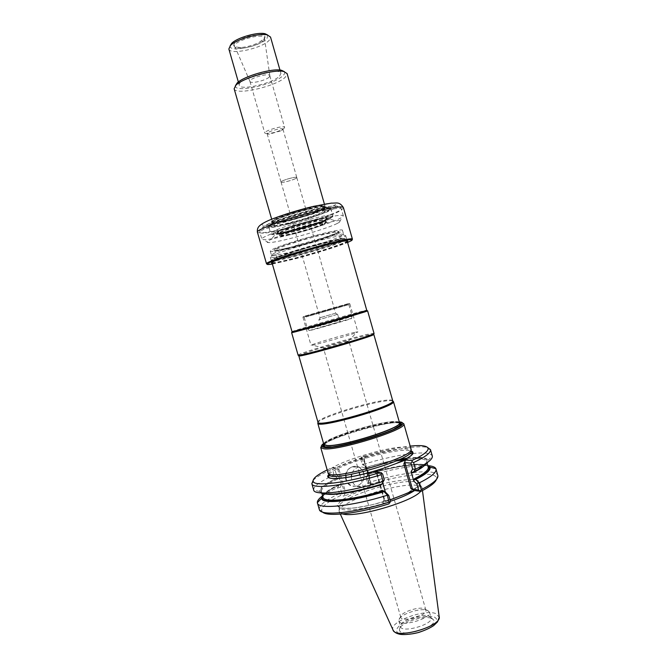 <?xml version="1.0" encoding="UTF-8"?>
<svg xmlns="http://www.w3.org/2000/svg" width="668" height="668" viewBox="0 0 668 668"><rect width="100%" height="100%" fill="white"/><g stroke="black" fill="none" stroke-linecap="round" stroke-linejoin="round"><path stroke-width="0.5" stroke-dasharray="3.34 2.5" d="M272.502 249.423C283.816 243.244 344.17 226.903 342.492 230.402C343.602 232.122 315.538 241.599 293.21 247.193C279.14 250.717 271.5 252.02 270.281 251.11L272.502 249.423M402.462 422.802L398.938 422.46C382.355 422.042 327.036 438.801 321.383 446.049M399.272 421.867C386.112 420.623 334.092 435.544 323.588 443.569M323.788 444.262C329.925 437.356 381.186 421.934 396.491 422.318L399.472 422.56M328.355 473.32L327.996 472.719C324.832 465.905 387.365 445.573 405.985 447.142C408.966 447.293 410.636 447.886 410.987 448.921L410.995 449.622M373.779 471.875L377.253 473.821L376.535 473.22L382.58 473.888M342.617 513.917L339.244 511.73L339.135 507.271C335.795 499.021 396.391 478.814 414.828 481.778C417.742 482.129 419.412 482.914 419.846 484.125C419.688 482.989 419.88 482.605 420.431 482.956C420.456 484.166 418.886 485.903 415.721 488.174C408.858 492.892 396.149 497.961 377.62 503.371C359.651 508.039 344.63 509.559 339.244 507.58L338.016 506.586C338.309 505.985 338.684 506.21 339.135 507.271C339.411 512.506 366.039 509.642 390.429 501.301L384.284 500.257L384.434 498.871L382.647 502.804L390.037 499.931M313.108 480.426C316.148 477.169 322.56 473.387 332.363 469.086L333.115 467.901L339.068 469.554L335.837 467.767L365.53 456.97L362.089 456.703C380.267 451.226 396.299 447.694 410.185 446.107M335.837 467.767L332.58 467.416L327.178 469.913M382.647 502.804L388.876 503.889M322.586 512.072L321.792 511.037C320.832 507.121 327.128 501.944 340.68 495.506L343.995 496.082L345.665 492.483L344.738 493.619L341.732 493.118L340.73 494.345L340.68 495.506M373.546 484.893L370.039 484.417L367.667 483.223L371.057 483.682L370.406 483.156L373.546 484.893L343.995 496.082M370.039 484.417C401.819 474.414 435.895 470.69 436.546 478.129L436.429 479.432M362.089 456.703L361.046 457.814L362.031 458.315C389.369 449.865 418.886 444.821 427.695 447.568M365.53 456.97L363.901 460.486L364.06 459.283L360.712 459.008L361.046 457.814M363.701 472.969C360.269 460.494 342.15 467.074 345.815 479.607C349.372 492.166 367.4 485.327 363.701 472.969M333.115 467.901L332.58 467.416M368.502 483.774L368.961 482.488C401.309 472.293 436.212 468.235 437.841 475.466M384.234 479.657L382.697 482.714M319.287 509.459C318.82 505.384 325.533 500.098 339.428 493.594L340.73 494.345M362.031 458.315L363.734 464.277C380.317 459.225 395.456 455.776 409.142 453.923M412.832 453.497C424.572 452.32 431.06 453.155 432.305 456.002M363.734 464.277L362.173 464.101L365.062 466.965L367.559 475.649L366.181 478.046L367.667 483.223M360.712 459.008L362.173 464.101M345.932 477.637C347.385 484.2 351.143 486.972 357.213 485.928C362.565 483.548 364.67 479.273 363.542 473.103C361.38 467.558 357.605 465.462 352.211 466.807C348.663 468.301 346.567 471.124 345.94 475.265M321.074 492.934L319.605 491.473C319.045 488.208 324.873 483.757 337.081 478.129L337.749 478.037L338.05 478.881L338.726 476.676L336.246 474.063L334.1 475.132L332.363 469.086M336.246 474.063L334.668 468.585M341.732 493.118L340.137 487.565L341.256 485.452L339.62 484.308L337.657 487.473L339.428 493.594M338.726 476.676L341.256 485.452M313.668 490.02C313.317 486.354 320.131 481.386 334.1 475.132M368.961 482.488L366.907 476.409L368.243 474.096C393.335 466.381 420.114 462.273 427.745 465.421M366.181 478.046L366.907 476.409M367.233 476.451C390.788 469.136 416.239 464.544 428.397 465.713M365.062 466.965L367.066 468.168L366.306 467.35C378.197 463.759 389.461 461.054 400.099 459.242M368.243 474.096L367.559 475.649M407.229 458.19C419.921 456.67 426.852 457.405 428.038 460.377L427.562 462.398M363.517 464.611L366.306 467.35M337.081 478.129L334.351 475.199M382.589 482.338L381.42 484.726M322.126 496.19C325.767 493.452 330.944 490.546 337.657 487.473M337.841 487.314L340.137 487.565M322.519 495.589C324.957 492.508 330.468 488.959 339.052 484.968M339.21 511.613C335.795 502.929 397.886 482.171 416.882 485.36C419.888 485.745 421.617 486.571 422.084 487.849L420.648 491.372M351.301 476.735C352.069 484.358 355.885 487.69 362.766 486.73C368.168 484.325 370.297 479.991 369.145 473.737C366.966 468.126 363.15 466.005 357.697 467.366C354.683 468.585 352.671 470.898 351.669 474.297M322.769 496.433L325.149 493.493C328.18 490.855 333.04 487.982 339.728 484.868L339.72 484.876C330.167 489.318 324.514 493.143 322.744 496.357M431.478 618.384L433.348 619.662C439.653 626.976 398.036 638.917 399.506 629.365C399.322 623.252 423.804 614.877 431.478 618.384M429.09 616.08L431.069 617.842C433.841 624.279 401.535 633.54 400.474 626.617L400.408 626.225C399.364 620.856 422.051 612.873 429.09 616.08M427.453 610.36L429.424 612.088C432.154 618.409 399.848 627.669 398.821 620.864L398.779 619.971C399.147 614.602 420.748 607.387 427.453 610.36M424.289 608.732L425.883 610.118C428.096 615.261 401.635 622.852 400.783 617.315L400.75 616.614C401.017 612.247 418.819 606.302 424.289 608.732M347.711 341.256C343.302 342.066 325.984 347.101 323.863 348.195L324.581 348.32C329.266 347.51 349.756 341.457 348.888 341.148L347.711 341.256M399.506 422.669L399.439 422.518C399.046 421.842 397.61 421.508 395.139 421.516C378.781 421.09 322.26 438.959 323.796 444.212L323.821 444.37M305 316.064L349.172 303.389L305 316.064M347.185 304.466L303.439 317.033L347.185 304.466M347.652 304.332L302.921 317.183L347.652 304.332M355.61 332.171L357.864 331.871C359.543 332.447 309.894 346.684 311.012 345.306L311.68 344.913C315.931 342.96 347.318 333.866 355.61 332.171M343.252 241.307L346.659 239.211L345.373 238.952C337.866 238.559 278.523 255.577 272.369 259.885L271.417 260.787C270.957 263.626 328.781 247.886 343.252 241.307M342.592 240.881C346.166 239.303 346.859 238.526 344.663 238.551C337.24 238.15 278.84 254.892 272.761 259.167C261.973 265.221 326.594 248.195 342.592 240.881M291.849 331.679C290.522 331.495 347.936 314.853 363.141 311.004L366.899 310.161M291.824 332.497C294.58 331.144 349.13 315.363 363.784 311.68L367.35 310.845M298.103 355.134L298.187 354.984C299.556 353.005 355.009 336.705 370.105 333.8L374.022 333.365M298.805 355.81L298.888 355.66C300.208 353.681 355.009 337.557 369.913 334.726L373.788 334.309M317.951 422.243C315.521 418.226 372.41 400.433 388.559 400.04C391.139 399.915 392.542 400.165 392.751 400.792M317.717 423.186C315.254 419.086 372.819 401.067 389.194 400.691C391.815 400.566 393.235 400.825 393.452 401.468M305.877 316.974L348.863 304.625L305.877 316.974M294.337 251.135C316.657 245.498 344.738 236.096 343.653 234.493L342.358 234.192C334.918 233.691 278.447 249.882 272.402 254.257L271.459 255.193C272.653 256.036 280.284 254.683 294.337 251.135M309.384 208.533C322.819 205.502 328.213 205.168 325.55 207.531C319.955 212.023 279.65 223.58 272.527 222.736C264.662 222.694 288.501 213.376 309.384 208.533M309.351 208.884C319.813 206.47 325.433 205.777 326.193 206.813L323.972 208.725C315.221 213.718 279.416 223.68 272.878 222.928L271.6 222.469C270.214 220.807 291.791 212.975 309.351 208.884M272.36 264.052L294.087 259.117C313.651 254.065 338.083 246.492 347.594 242.476M266.549 263.893L267.935 264.169C272.076 263.927 280.694 262.115 293.795 258.741C316.899 252.796 346.141 243.461 351.41 240.238L352.437 239.261M271.918 262.507C273.763 263.025 281.679 261.497 295.657 257.906C318.269 252.112 346.867 242.751 347.151 240.939M346.659 239.211L347.143 240.906L345.899 240.564C338.459 240.213 278.898 257.289 272.769 261.53L271.884 262.491M272.126 263.25C275.208 263.276 283.032 261.681 295.615 258.441C317.066 252.921 344.254 244.162 347.36 241.674M294.221 252.913C317.484 247.018 346.784 237.249 345.682 235.612L344.346 235.32C336.672 234.827 277.562 251.778 271.308 256.261L270.34 257.213C271.584 258.065 279.541 256.629 294.221 252.913M324.047 209.009L326.276 207.097C326.126 206.621 324.84 206.504 322.435 206.729C312.774 207.481 283.341 215.923 274.748 220.407C272.586 221.484 271.559 222.269 271.684 222.753C271.517 225.934 314.06 214.72 324.047 209.009M267.609 132.982L267.15 133.759L269.045 134.218L281.604 130.619L282.965 129.233C282.94 127.513 270.047 130.661 267.609 132.982M281.529 181.454C284.075 179.55 296.901 176.268 296.801 177.546C297.561 178.865 281.078 183.591 281.019 182.072L281.529 181.454M283.983 128.465L284.618 127.438C284.434 124.816 263.559 130.803 264.795 133.116L267.183 133.7C272.703 133.183 277.946 131.679 282.906 129.191L283.983 128.465M296.225 178.197L296.776 177.554C296.784 176.018 280.226 180.769 281.044 182.063C281.011 183.316 293.569 180.109 296.225 178.197M234.142 88.769C235.128 95.875 276.803 86.247 285.42 77.062L287.115 73.58M235.445 85.679C233.683 93.42 274.773 84.502 283.132 75.476C284.71 73.931 285.119 72.653 284.368 71.651M264.052 38.944C268.678 34.043 255.685 33.316 243.528 38.018C231.103 44.005 230.385 47.169 241.357 47.503C247.586 46.86 253.506 45.165 259.126 42.41L264.052 38.944M269.246 77.012L269.822 75.751C269.438 72.42 248.521 78.415 249.966 81.446L250.024 81.588C250.892 84.059 266.265 80.385 269.246 77.012M228.857 48.998C229.825 55.511 262.9 48.171 269.338 40.113L270.523 37.049M230.159 45.808C228.398 52.881 260.821 46.351 267.025 38.485L267.718 35.037M279.625 76.085L280.911 73.371C280.218 66.374 236.171 79.008 239.294 85.304C240.021 90.948 272.978 83.35 279.625 76.085M349.648 318.845L351.543 318.436C355.451 317.859 305.635 332.146 309.259 330.56L349.648 318.845M350.09 316.707L352.186 316.256C353.631 316.315 306.361 329.867 307.556 329.057L350.09 316.707M336.806 314.536L318.878 319.713L336.806 314.536M334.96 313.401L319.98 317.717L334.96 313.401M326.234 219.856C329.483 218.16 329.09 217.517 325.065 217.91C315.997 218.712 286.555 227.153 278.439 231.278C262.332 238.919 313.76 226.51 326.234 219.856M337.231 223.463C324.907 229.725 276.736 243.152 268.544 242.576C266.039 242.484 266.774 241.482 270.749 239.57C278.472 235.829 300.742 228.715 318.135 224.473L335.979 220.866C340.363 220.382 341.515 220.841 339.436 222.244L337.231 223.463M288.384 223.488C313.609 217.551 342.2 206.061 326.51 207.832C315.538 208.708 281.645 218.428 271.876 223.496C264.762 227.638 270.264 227.629 288.384 223.488M287.933 235.295C309.61 229.984 336.847 220.941 342.208 217.15L343.352 215.806C342.342 214.503 334.084 215.689 318.569 219.371C292.217 225.692 259.743 237.148 261.823 239.186L263.501 239.72C267.701 239.737 275.851 238.259 287.933 235.295M288.518 222.953C272.268 226.702 266.382 226.97 270.849 223.755L272.394 222.937C281.954 217.977 315.037 208.483 325.767 207.631C341.131 205.903 313.192 217.15 288.518 222.953M324.59 224.056L326.41 222.469C325.207 220.198 279.533 233.299 279.717 235.854L279.7 236.021C279.433 238.367 316.014 228.598 324.59 224.056M325.491 220.039L327.579 218.361C326.468 217.918 322.945 218.277 317.016 219.438C303.472 222.402 284.292 228.431 278.164 231.621L276.652 233.157C278.197 233.458 281.921 233.015 287.816 231.821C300.901 228.89 318.719 223.329 325.491 220.039M323.846 221.425L325.767 219.931C326.435 216.841 276.711 231.103 278.923 233.366L279.099 233.541C281.128 235.186 315.688 225.809 323.846 221.425M324.556 220.265L326.56 218.653C325.483 218.236 322.093 218.578 316.398 219.697C303.414 222.536 285.036 228.314 279.14 231.387L277.671 232.856C279.149 233.157 282.714 232.731 288.376 231.579C300.942 228.773 318.068 223.421 324.556 220.265M275.709 248.613L283.917 245.281L311.973 236.606L335.478 231.278L339.127 231.379L336.271 233.324C329.341 236.347 315.655 240.822 301.235 244.822L278.305 250.124L273.796 250.316L275.709 248.613M328.957 474.322C325.775 467.508 387.649 447.36 406.06 448.988C409.016 449.155 410.661 449.756 411.012 450.791M328.973 474.372C335.879 465.563 390.855 448.896 407.839 450.366L411.029 450.842M377.253 473.821L384.434 498.871M376.535 473.22L384.284 500.257M415.546 479.474L420.765 481.887L417.717 486.755L406.578 493.193C395.573 497.877 383.365 501.902 369.947 505.275L352.512 508.231L340.855 508.139L337.131 505.167L341.649 500.056L353.121 493.877C363.542 489.594 374.848 485.903 387.048 482.805C398.821 480.342 408.323 479.24 415.546 479.474M339.068 469.554L345.665 492.483M363.901 460.486L370.406 483.156M422.084 487.849L419.846 484.125C420.339 485.745 418.594 487.882 414.611 490.537M364.06 459.283L371.057 483.682M337.624 468.919L344.738 493.619M367.066 468.168L396.199 460.987M404.641 459.617C417.859 457.881 425.182 458.482 426.61 461.438C426.952 462.64 426.059 464.168 423.938 466.014M428.23 467.107C426.952 461.17 397.076 464.744 368.602 473.52M339.62 484.308C328.138 489.711 322.602 494.036 323.011 497.284M326.067 494.078C323.287 493.635 321.726 492.817 321.375 491.615C320.999 488.467 326.56 484.225 338.05 478.881M427.963 466.189C422.076 462.214 394.262 466.214 368.202 474.263C394.37 466.18 422.368 462.181 427.988 466.256M366.264 467.516C377.954 463.976 389.043 461.304 399.522 459.509M406.804 458.432C431.453 456.16 433.432 460.745 412.749 472.176C420.589 468.318 425.265 465.078 426.769 462.456L427.119 460.978L426.61 461.438L427.086 463.099M321.851 493.268L321.375 491.615L320.707 491.489C321.074 492.107 321.174 494.103 334.084 493.769C347.034 492.834 362.966 489.544 381.879 483.891C358.098 491.197 333.749 495.18 324.731 493.51C316.548 491.147 320.882 485.987 337.749 478.037M393.243 630.408L392.951 629.824C389.052 621.925 424.714 608.682 436.02 613.675L439.21 617.224M434.317 617.082C438.5 619.111 437.106 623.16 430.543 627.377C420.706 632.963 404.992 635.878 398.596 633.373C394.738 631.151 396.633 627.06 403.171 623.019C412.791 617.716 427.578 614.877 434.317 617.082M323.972 444.646C328.497 438.083 380.676 422.201 396.116 422.61L399.522 422.986M397.418 427.194C386.663 434.492 340.981 447.593 327.98 447.101M323.796 444.212L323.963 444.337C322.435 439.093 378.773 421.283 395.072 421.717C397.535 421.708 398.963 422.042 399.364 422.719L399.406 423.37M276.644 249.197C286.814 243.728 340.02 229.308 338.592 232.364L335.804 234.243C323.729 240.079 274.231 253.448 274.631 250.7L276.644 249.197M338.709 241.874L341.607 240.062C340.329 239.728 335.912 240.396 328.364 242.066L299.498 249.949L278.239 257.405L276.293 258.967C278.28 259.084 283.023 258.291 290.53 256.579C307.138 252.562 329.8 245.665 338.709 241.874M337.824 241.307L340.638 239.536C341.916 236.288 273.888 255.794 276.694 257.873C276.226 260.361 325.683 246.909 337.824 241.307M343.402 207.581C344.863 210.345 311.647 222.077 285.086 228.448C268.252 232.481 259.034 233.75 257.422 232.239M313.25 206.37L327.12 203.556L334.96 202.997L335.436 204.7C332.063 206.855 325.792 209.577 316.649 212.858L285.47 221.935L272.018 224.765L263.476 225.642L261.697 224.323L267.392 220.941L279.708 216.131L313.25 206.37M323.646 208.875C311.689 215.697 261.104 227.922 273.655 220.841L275.024 220.106C283.499 215.68 312.507 207.364 322.043 206.629C326.485 206.253 327.019 206.996 323.646 208.875M263.651 40.18L264.528 38.293C264.904 31.788 230.827 41.566 234.602 46.877C236.205 51.152 259.251 45.808 263.651 40.18M322.853 208.024L324.99 206.17C325.608 202.22 269.672 218.261 272.277 221.283C272.118 224.398 313.242 213.576 322.853 208.024M338.417 320.139L320.498 325.333L338.417 320.139M340.647 321.5L320.064 327.57L340.647 321.5M286.363 224.598C301.961 220.699 318.644 215.447 329.349 211.063L335.921 207.606L335.453 205.961C331.403 205.944 324.239 207.088 313.96 209.385C297.176 213.526 278.948 219.313 268.511 223.788L262.85 227.087L264.586 228.347C269.313 228.097 276.577 226.844 286.363 224.598M286.113 228.949C311.33 222.887 342.851 211.764 341.457 209.184C342.809 203.423 255.719 228.389 259.91 232.573C261.422 233.984 270.156 232.773 286.113 228.949M270.598 224.874C280.276 218.745 331.988 205.026 330.852 208.833L328.255 210.988C316.766 217.417 268.561 230.151 268.72 226.644L270.598 224.874M330.167 217.693L332.798 215.63C333.724 211.43 267.668 230.376 270.682 233.441C270.456 236.714 318.628 223.905 330.167 217.693M329.474 219.062L331.979 217.083C330.718 216.549 326.61 216.958 319.655 218.311L293.285 225.383L273.989 232.648L272.268 234.426C274.122 234.777 278.506 234.243 285.42 232.84C300.709 229.408 321.475 222.937 329.474 219.062M324.331 223.605L326.134 222.01C324.932 219.747 279.525 232.765 279.7 235.328C277.663 238.267 315.496 228.289 324.331 223.605M324.214 223.321L326.118 221.851C326.761 218.862 277.512 232.982 279.641 235.178C279.349 237.549 315.705 227.846 324.214 223.321M323.821 221.943L325.717 220.465C326.351 217.426 277.095 231.554 279.241 233.792C278.957 236.196 315.321 226.502 323.821 221.943M324.949 220.081L326.994 218.444C325.901 218.01 322.452 218.361 316.649 219.496C303.414 222.394 284.677 228.289 278.681 231.412L277.187 232.915C278.698 233.215 282.339 232.781 288.1 231.612C300.901 228.748 318.335 223.304 324.949 220.081M384.158 500.115L376.46 473.253M436.546 478.129L437.907 475.758M321.792 511.037L319.387 509.742M371.132 483.657L364.169 459.384M428.038 460.377L432.321 456.06M319.605 491.473L313.684 490.078M357.213 485.928L362.766 486.73M352.211 466.807L357.697 467.366M422.46 490.562L422.118 487.966M340.329 514.118L339.244 511.73M433.348 619.662L430.927 617.474M399.506 629.365L400.408 626.225M398.821 620.864L400.474 626.617M429.424 612.088L431.069 617.842M400.75 616.614L398.779 619.971M425.533 609.508L428.99 611.312M425.883 610.118L348.888 341.148M400.783 617.315L359.885 474.94M359.242 472.71L323.546 348.412M399.514 423.053L395.982 422.694C386.254 422.51 358.641 429.574 346.024 434.225C329.716 440.145 325.934 442.759 324.013 444.696M399.439 422.518L399.397 423.378M394.421 428.823C381.645 435.711 345.865 445.974 331.386 446.9M349.306 303.882L349.172 303.389M303.439 317.033L303.297 316.54M302.921 317.183L311.012 345.306M349.823 303.731L357.864 331.871M348.496 341.131L357.088 331.896M323.863 348.195L311.68 344.913M272.761 259.167L272.369 259.885M344.663 238.551L345.373 238.952M338.592 232.364L314.553 240.989L295.506 246.35L274.874 250.592L276.694 257.873L295.189 251.285L314.152 245.69L340.638 239.536L338.592 232.364M271.417 260.787L271.901 262.474M373.637 334.225L373.871 333.282M298.888 355.66L298.187 354.984M348.746 304.65L349.055 303.414M304.324 317.384L303.414 316.507M270.281 251.11L271.459 255.193M342.492 230.402L343.653 234.493M351.084 240.831L351.41 240.238M268.519 264.503L267.935 264.169M272.769 261.53L272.444 262.132M345.899 240.564L346.5 240.897M270.34 257.213L271.834 262.407M345.682 235.612L347.16 240.806M272.402 254.257L271.308 256.261M342.358 234.192L344.346 235.32M271.684 219.213L272.277 221.283L274.748 220.407M324.406 204.099L324.99 206.17L322.435 206.729M267.15 133.759L281.019 182.072M282.965 129.233L296.801 177.546M281.604 130.619L282.906 129.191M269.045 134.218L267.183 133.7M269.847 75.91L264.528 38.293L259.126 42.41M250.024 81.588L235.111 47.152C235.412 47.061 234.602 47.729 241.357 47.503M249.966 81.446L264.795 133.116M269.822 75.751L284.618 127.438M238.342 81.989L239.294 85.304M279.959 70.056L280.911 73.371M351.543 318.436L352.078 316.256M309.259 330.56L307.647 328.998M337.632 314.336L339.244 319.964L340.254 321.442L330.192 324.765C319.362 327.838 320.607 327.236 320.423 327.128L320.498 325.333L318.878 319.713M320.097 317.701L319.02 319.688M335.528 313.275L337.507 314.386M281.044 182.063L319.98 317.717M296.776 177.554L335.645 313.234M304.216 317.425L307.556 329.057M348.863 304.625L352.186 316.256M278.439 231.278L270.749 239.57M325.065 217.91L335.979 220.866M343.352 215.806L341.457 209.184C340.88 207.422 339.135 206.354 336.229 205.994L329.416 206.387L316.983 208.733L298.554 213.484C285.553 217.426 275.692 220.816 268.97 223.663L262.599 227.128C260.378 228.949 259.485 230.761 259.91 232.573L261.823 239.186M339.436 222.244L342.208 217.15M268.544 242.576L263.501 239.72M326.51 207.832L325.767 207.631C327.42 207.13 329.115 207.531 330.852 208.833L332.798 215.63C333.349 216.215 332.397 217.267 329.959 218.77L324.698 221.133L305.117 227.704L282.89 233.349C275.091 234.977 271.016 235.011 270.682 233.441L268.72 226.644C268.286 226.093 268.97 225.166 270.765 223.855L271.876 223.496M326.41 222.469L325.717 220.465C326.067 219.956 325.533 219.972 324.097 220.524L312.357 224.899C299.606 229.032 287.566 231.821 283.474 232.522C276.527 233.441 280.117 233.441 279.241 233.792L279.717 235.854M326.51 222.594L325.767 219.931M279.7 236.021L278.923 233.366M325.7 220.173L324.189 220.557C316.716 224.941 279.216 233.967 279.099 233.541"/><path stroke-width="1" d="M321.383 446.049L320.832 447.785L324.122 448.846C339.127 450.741 406.82 429.524 403.848 423.988L402.462 422.802M323.588 443.569C321.784 444.855 321.083 445.857 321.5 446.575L324.723 447.593C339.411 449.389 405.468 428.697 402.637 423.312C402.612 422.485 401.485 422.001 399.272 421.867M399.472 422.56L400.549 422.961C411.63 428.013 316.365 455.325 323.087 445.172L323.788 444.262M403.814 423.762L410.995 448.946C416.323 456.895 327.696 482.313 327.996 472.744L320.74 447.585M427.695 447.568L430.501 449.673C431.094 452.603 425.449 456.904 413.567 462.565L412.089 461.747L410.937 463.124L404.9 462.623L403.864 463.868L405.593 460.027L373.779 471.875L379.892 472.535C346.408 482.989 313.726 486.897 313.167 481.269C312.674 478.53 317.342 474.748 327.178 469.913M414.294 490.496L410.92 488.609L418.644 490.128L420.848 491.397L414.294 490.496L390.037 499.931M405.593 460.027L412.039 460.519C423.261 455.167 428.614 451.092 428.088 448.32L430.501 449.673M410.185 446.107C421.09 444.997 427.061 445.731 428.088 448.32M412.089 461.747L412.039 460.519M379.892 472.535L381.645 473.253L381.136 474.706C346.391 485.603 312.34 489.619 311.839 483.699L313.108 480.426M381.136 474.706L383.073 481.469L384.234 479.657L382.58 473.888L381.645 473.253M322.586 512.072C327.145 517.107 358.248 513.575 388.876 503.889L390.429 501.284L388.751 495.431L387.273 494.905L383.14 490.713L385.378 492.049L388.751 495.431M436.429 479.432C435.394 482.622 430.2 486.605 420.848 491.397M428.397 465.713C432.588 466.097 435.077 467.082 435.878 468.669L437.907 475.758C438.275 479.165 432.73 483.774 421.274 489.602L420.406 490.896M427.745 465.421L429.958 467.183C431.01 470.038 426.234 474.155 415.646 479.532L419.354 482.847L421.274 489.602M419.07 482.772L416.899 484.016L413.818 481.119L414.461 478.714L414.878 479.641L415.646 479.532M418.644 490.128L416.899 484.016M427.562 462.398C425.975 465.02 421.291 468.243 413.517 472.067L412.749 472.176L412.782 472.81L411.087 471.541L413.818 481.119M411.087 471.541L412.657 469.145L410.937 463.124M412.657 469.145L415.471 469.228L413.567 462.565M382.697 482.714L385.378 492.049M390.079 502.678L389.001 502.161C354.833 513.032 320.865 516.289 319.387 509.742L317.35 502.662C317.183 500.891 318.778 498.737 322.126 496.19M389.001 502.161L387.273 494.905M409.142 453.923L412.832 453.497M430.493 449.631L432.321 456.06C432.906 459.108 427.286 463.5 415.471 469.228M345.94 475.265L345.932 477.637M383.073 481.469C348.395 492.391 314.327 496.199 313.684 490.078L311.831 483.657M436.004 469.011C436.755 472.293 431.202 476.91 419.354 482.847M413.517 472.067L415.262 469.404M400.099 459.242L407.229 458.19M383.44 481.519L381.846 484.091C354.432 492.583 326.71 496.399 321.074 492.934M326.067 494.078C334.96 495.623 358.574 491.74 381.42 484.726L381.72 484.133M387.039 495.305C352.261 506.336 317.993 509.676 317.425 503.012M384.016 491.673C352.078 501.626 321.35 504.474 321.584 498.253L322.519 495.589M420.648 491.372C412.782 501.676 355.476 518.251 342.617 513.917M351.669 474.297L351.301 476.735M326.944 445.498C341.047 447.101 403.664 427.295 399.506 422.669L393.469 401.635C395.848 406.645 318.427 428.848 317.784 423.337L323.821 444.37L326.944 445.498M347.151 240.939L366.74 310.253C365.338 311.288 293.77 331.804 292.033 331.679L271.901 262.474M367.35 310.845L367.45 310.937C366.064 312.014 293.536 332.806 291.791 332.631L291.824 332.497M367.6 310.837L374.022 333.365C377.086 334.518 296.116 357.731 298.103 355.134L291.615 332.622M318.018 422.385C318.678 427.779 395.072 405.868 392.776 400.95L373.788 334.309C376.81 335.486 296.859 358.415 298.805 355.81L318.018 422.385L317.784 423.337M347.594 242.476L351.084 240.831C357.23 237.424 336.179 241.599 308.875 249.44C281.57 257.255 261.505 264.879 268.519 264.503L272.36 264.052M343.402 207.581L352.437 239.261C354.416 235.011 262.608 261.338 266.549 263.893L257.422 232.239C255.143 229.859 289.353 217.559 317.216 211.013C333.582 207.205 342.317 206.061 343.402 207.581C339.269 201.118 336.071 203.423 331.395 203.114L314.01 206.262C296.258 210.32 273.07 218.044 266.14 221.642C258.09 225.642 257.03 227.98 257.422 232.239M347.36 241.674C348.12 241.115 347.828 240.856 346.5 240.897C338.985 240.555 278.631 257.856 272.444 262.132C271.291 262.8 271.191 263.175 272.126 263.25M324.406 204.099L287.115 73.58L283.791 71.518C274.247 68.946 242.593 78.022 235.862 85.253L234.142 88.769L271.684 219.213M284.368 71.651L281.57 70.299C272.669 67.894 243.377 76.294 237.107 83.041L235.445 85.679M279.959 70.056L270.523 37.049L267.317 34.936C259.293 32.699 236.071 39.354 230.452 45.508L228.857 48.998L238.342 81.989M267.718 35.037L265.146 33.759C257.831 31.713 236.789 37.742 231.671 43.362L230.159 45.808M410.995 449.622L411.012 450.791C416.414 458.749 328.598 483.924 328.957 474.322L328.355 473.32M411.029 450.842C416.08 452.804 411.087 457.054 396.032 463.592M383.549 468.243C353.021 478.731 320.941 481.912 328.973 474.372M403.864 463.868L410.92 488.609M404.9 462.623L412.515 489.302M414.611 490.537C409.092 494.111 401.025 497.702 390.429 501.301M396.199 460.987L404.641 459.617M423.938 466.014C421.566 468.043 417.851 470.314 412.782 472.81M414.461 478.714C424.272 473.729 428.856 469.863 428.23 467.107L427.086 463.099M321.851 493.268L323.011 497.284C323.562 502.962 352.804 500.115 383.14 490.713M414.878 479.641C427.269 473.295 431.637 468.811 427.963 466.189M399.522 459.509L406.804 458.432M322.744 496.357C317.626 504.29 349.431 502.303 384.05 491.464M422.46 490.562L439.152 616.572C442.667 626.25 395.097 639.894 392.951 629.824L340.329 514.118M399.522 422.986L400.115 423.253C401.268 424.013 400.366 425.332 397.418 427.194M327.98 447.101C324.498 447.084 323.036 446.449 323.613 445.189L323.972 444.646M399.406 423.37C399.94 428.781 340.438 447.168 327.111 445.623L324.281 444.913L324.297 446.099C325.658 446.266 321.158 447.001 331.386 446.9M321.5 446.575L320.832 447.785M402.637 423.312L403.848 423.988M411.012 450.791C411.421 451.919 412.056 452.578 412.899 452.754C413.801 454.574 408.156 458.19 395.974 463.617M328.957 474.322C329.207 475.491 329.023 476.384 328.397 476.985C329.374 478.438 333.148 478.906 339.72 478.371C352.136 477.111 366.765 473.721 383.607 468.218M313.167 481.269L311.839 483.699M429.958 467.183L435.878 468.669M321.584 498.253L317.35 502.662M427.988 466.256L428.756 467.132L428.23 467.107M322.769 496.433L322.577 497.576L323.011 497.284M439.21 617.224L437.54 621.858L433.691 625.582C429.992 628.062 425.032 630.341 418.819 632.412C409.626 634.884 401.301 634.809 399.506 634.174C396.5 633.514 394.412 632.262 393.243 630.408M359.885 474.94L359.242 472.71M400.549 422.961L399.514 423.053M323.087 445.172L324.013 444.696M399.397 423.378L400.015 424.389C399.072 425.683 401.593 424.689 394.421 428.823M292.033 331.679L291.791 332.631M366.74 310.253L367.45 310.937M392.776 400.95L393.469 401.635M237.107 83.041L235.862 85.253M281.57 70.299L283.791 71.518M231.671 43.362L230.452 45.508M265.146 33.759L267.317 34.936"/></g></svg>
